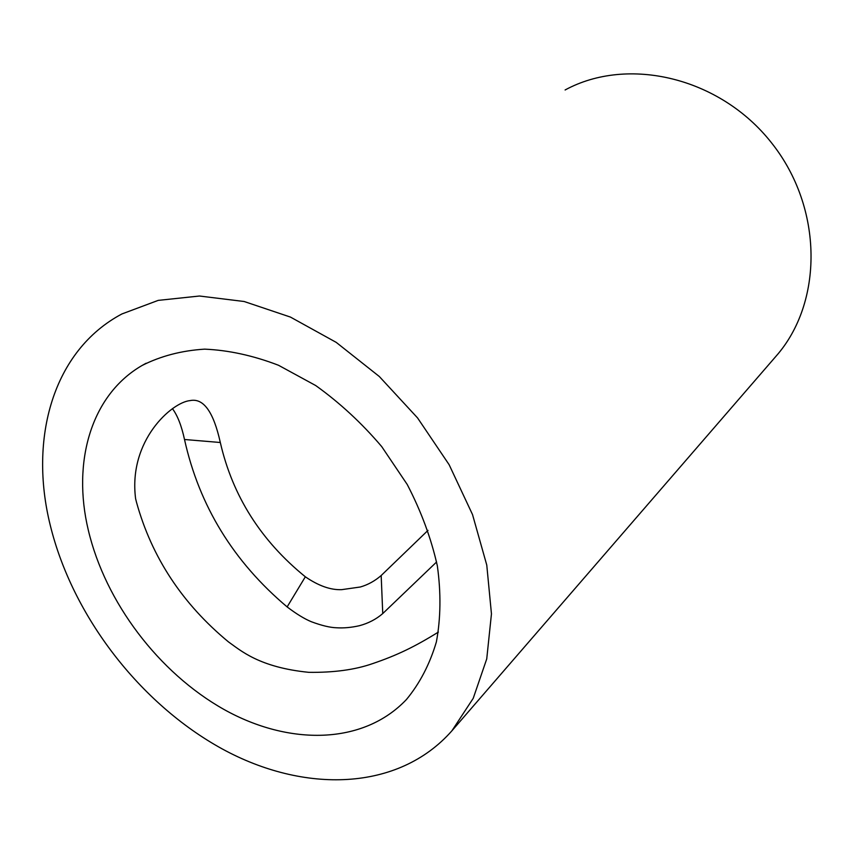 <?xml version="1.0" encoding="UTF-8"?>
<svg xmlns="http://www.w3.org/2000/svg" width="854" height="854" viewBox="0 0 854 854"><rect width="100%" height="100%" fill="white"/><g stroke="black" fill="none" stroke-linecap="round" stroke-linejoin="round"><path stroke-width="1.28" d="M436.597 561.985L382.752 613.567C376.155 619.257 368.362 623.313 359.374 625.715C351.304 627.541 343.692 628.224 336.551 627.775C330.071 627.583 321.68 625.576 311.379 621.744C304.408 618.862 296.327 613.919 287.136 606.916C233.441 561.654 199.228 505.846 184.507 439.5C181.55 425.772 177.525 415.482 172.423 408.639M565.102 89.98C627.594 55.937 719.708 76.935 771.493 142.799C823.715 208.323 823.192 303.021 775.944 356.31L451.894 730.821C398.327 791.562 304.024 793.665 222.093 748.851C139.928 703.643 72.569 616.172 50.301 525.434C28.63 438.401 52.98 350.567 121.898 313.962L158.203 300.384L199.462 296.018L244.159 301.505L290.445 317.08L336.22 342.379L379.304 376.497L417.563 417.926L449.129 464.704L472.518 514.556L486.769 565.081L491.456 613.898L486.737 658.904L473.223 698.326L451.894 730.821M427.993 530.377L381.172 575.521C374.906 580.955 367.967 584.776 360.345 586.997L341.643 589.655C330.605 590.114 318.499 585.823 305.337 576.792L287.136 606.916M381.172 575.521L382.752 613.567M438.38 632.077C415.108 646.51 397.366 655.221 372.483 663.665C354.976 669.771 333.754 672.653 308.838 672.333C258.997 667.401 240.348 650.204 228.498 641.92C182.382 603.821 151.713 557.267 136.501 502.259L135.605 498.683C128.132 440.579 171.825 402.266 190.068 400.601C203.433 397.804 213.511 411.767 220.311 442.5L184.507 439.5M88.293 530.067C72.056 462.174 90.919 395.082 142.063 365.491C160.744 356.043 181.592 350.588 204.629 349.147C228.562 350.172 253.19 355.552 278.5 365.266L315.702 385.538C339.753 402.768 361.765 423.114 381.706 446.589L407.241 484.506C421.193 511.375 431.227 538.511 437.355 565.935C441.091 592.911 440.76 618.232 436.383 641.898C429.797 664.124 419.826 683.328 406.461 699.49C363.366 744.998 289.079 745.873 223.962 709.45C158.716 672.749 105.32 602.284 88.293 530.067M305.337 576.792C260.908 540.71 232.576 495.95 220.311 442.5M142.063 365.491L146.13 363.228"/></g></svg>
